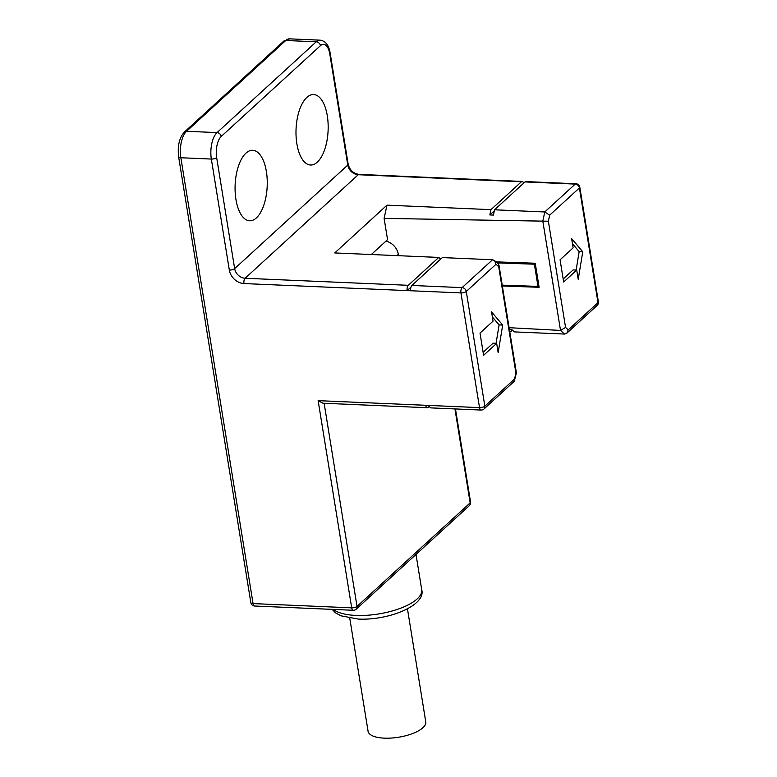 <?xml version="1.0" encoding="UTF-8"?>
<svg xmlns="http://www.w3.org/2000/svg" width="777" height="777" viewBox="0 0 777 777"><rect width="100%" height="100%" fill="white"/><g stroke="black" fill="none" stroke-linecap="round" stroke-linejoin="round"><path stroke-width="1.17" d="M356.157 609.226A4.031 3.273 -132.5 0 0 357.022 606.41A4.031 1.486 170.8 0 1 351.699 607.847A4.031 1.836 92.5 0 0 353.263 610.285A4.031 4.031 0 0 0 356.157 609.226L469.289 505.691A4.031 4.031 0 0 0 470.551 502.068A4.031 1.486 170.8 0 1 470.153 502.874A4.031 3.273 47.5 0 1 469.289 505.691M254.633 606.021A4.031 1.836 -87.5 0 1 253.069 603.593A4.031 1.486 170.8 0 1 250.835 602.641A4.031 4.031 0 0 0 254.633 606.021L353.263 610.285M494.337 210.81L489.831 214.938L490.967 209.644L386.965 205.157L334.751 252.943L438.752 257.43L408.294 285.305A4.031 1.836 92.5 0 0 407.148 290.598L243.968 283.556A14.112 11.441 47.5 0 1 229.322 270.066L211.344 159.062L180.856 157.75L253.069 603.593L351.699 607.847L318.133 400.65L429.312 405.448A4.031 1.836 -87.5 0 0 430.885 407.886L481.089 410.052A4.031 4.031 0 0 0 483.984 409.003L514.287 381.274L516.414 372.853L515.899 372.902L498.698 266.686L496.017 264.267L466.278 291.482A4.031 1.486 170.8 0 1 460.946 292.919L479.526 407.624L429.312 405.448M410.975 287.101L407.148 290.598L410.742 290.753A4.031 1.836 -87.5 0 1 411.878 285.46L442.336 257.585L492.55 259.751L494.56 260.606L496.017 264.267M492.55 259.751L462.092 287.626A4.031 3.273 -132.5 0 1 466.278 291.482L484.848 406.177A4.031 1.486 170.8 0 1 479.526 407.624A4.031 1.836 92.5 0 0 481.089 410.052M502.69 325.068L491.559 311.888L493.065 321.134L480.011 333.08L483.605 355.283L496.658 343.337L498.154 352.583L502.69 325.068L499.106 324.912L492.385 316.948M582.76 251.797L571.629 238.607L573.125 247.863L560.071 259.809L563.665 282.012L576.719 270.056L578.224 279.312L582.76 251.797L579.166 251.641L572.445 243.677M576.136 270.037L579.166 251.641M576.719 270.056L573.135 269.91L563.179 279.011M496.076 343.308L499.106 324.912M483.119 352.292L493.074 343.181L496.658 343.337M494.56 260.606L498.368 264.044L498.698 266.686M438.752 257.43L440.646 259.139M489.831 214.938L493.414 215.093L494.551 209.8L544.764 211.966L542.822 221.134L384.11 218.386L386.965 205.157M407.459 608.867L425.777 721.93A29.225 10.761 170.8 0 1 384.304 738.15A29.225 10.761 170.8 0 1 368.075 731.274L349.767 618.21M318.133 400.65L322.97 403.224L427.292 407.731A4.031 1.836 92.5 0 0 428.069 407.401L429.458 406.128M425.728 405.293A4.031 1.836 92.5 0 0 427.292 407.731M564.539 334.061L566.822 333.187L568.249 329.856L597.989 302.642L579.409 187.947L549.669 215.161L548.368 221.222L542.822 221.134L560.518 330.419L564.539 334.061L514.335 331.896L511.994 329.788L509.421 329.681M514.782 380.4L514.588 378.962L484.848 406.177A4.031 3.273 47.5 0 1 483.984 409.003M566.822 333.187L597.124 305.458A4.031 3.273 47.5 0 0 597.989 302.642A4.031 1.486 -9.2 0 0 598.377 301.845L579.807 187.14A4.031 4.031 0 0 0 576 183.76A4.031 1.836 92.5 0 0 575.223 184.091L544.764 211.966L549.669 215.161M576 183.76L525.786 181.595A4.031 1.836 -87.5 0 0 525.019 181.925L575.223 184.091A4.031 3.273 -132.5 0 1 579.409 187.947A4.031 1.486 -9.2 0 0 579.807 187.14M490.967 209.644L521.425 181.769A4.031 1.836 92.5 0 1 522.202 181.439A4.031 1.836 92.5 0 1 523.62 183.197M525.019 181.925L494.551 209.8M509.1 327.7L560.518 330.419L565.569 327.447L568.249 329.856M509.751 331.701L510.742 331.74L509.586 330.701M512.441 330.186L510.742 331.74M265.889 168.871A35.276 16.055 -87.5 0 1 249.65 220.775A35.276 16.055 -87.5 0 1 235.548 196.639A35.276 16.055 92.5 0 1 252.69 150.291A35.276 16.055 92.5 0 1 265.889 168.871M326.806 113.121A35.276 16.055 -87.5 0 1 310.567 165.015A35.276 16.055 -87.5 0 1 296.464 140.89A35.276 16.055 92.5 0 1 313.607 94.541A35.276 16.055 92.5 0 1 326.806 113.121M495.949 261.859L535.227 263.238L539.121 287.286L502.35 285.994M371.319 254.516L387.558 239.656L384.11 218.386M385.946 241.132A14.112 11.441 47.5 0 1 398.329 254.322L396.911 255.623M398.552 255.691L398.329 254.322M497.095 262.888L534.391 264.199L535.256 263.413M534.391 264.199L537.985 286.402L502.204 285.149M538.849 285.615L537.985 286.402M411.878 285.46L462.092 287.626A4.031 1.836 92.5 0 0 460.946 292.919L410.742 290.753M514.588 378.962L515.899 372.902M548.368 221.222L565.569 327.447M408.294 285.305L245.114 278.263A10.082 8.168 47.5 0 1 234.644 268.628L216.666 157.624A16.123 7.333 -87.5 0 1 221.231 136.451L320.445 45.658A16.123 7.333 -87.5 0 1 329.807 54.089L347.785 165.083A10.082 8.168 -132.5 0 0 358.246 174.718L521.425 181.769M243.968 283.556A4.031 1.836 -87.5 0 1 245.114 278.263L358.246 174.718A4.031 1.836 92.5 0 1 359.023 174.398L522.202 181.439M229.322 270.066A4.031 1.486 -9.2 0 0 234.644 268.628L347.785 165.083A4.031 1.486 170.8 0 0 348.174 164.287C349.873 170.241 353.496 173.611 359.023 174.398M221.231 136.451A4.031 3.273 47.5 0 0 217.045 132.605A20.153 9.169 -87.5 0 0 211.344 159.062A4.031 1.486 -9.2 0 0 216.666 157.624M283.654 41.21L184.44 132.012A4.031 3.273 -132.5 0 1 186.567 131.284L285.771 40.491A4.031 3.273 -132.5 0 0 283.654 41.21L289.636 38.85A20.153 9.169 92.5 0 0 285.771 40.491L316.258 41.803L217.045 132.605L186.567 131.284A20.153 9.169 92.5 0 0 180.856 157.75A4.031 1.486 170.8 0 1 178.623 156.799L250.835 602.641M416.006 554.457L421.717 589.694A46.358 17.065 170.8 0 1 355.934 615.423A46.358 17.065 170.8 0 1 333.352 609.421M454.943 408.925L470.153 502.874L357.022 606.41L324.126 403.273M320.445 45.658A4.031 3.273 47.5 0 0 316.258 41.803A20.153 9.169 -87.5 0 1 320.124 40.171L289.636 38.85M320.124 40.171C325.544 40.88 328.904 45.26 330.196 53.283A4.031 1.486 170.8 0 1 329.807 54.089M516.414 372.853L498.97 265.132M184.44 132.012C179.341 137.587 177.399 145.843 178.623 156.799M421.717 589.694C426.291 605.225 388.927 620.629 358.284 619.075L340.792 615.782L335.509 612.839L332.158 609.372M470.551 502.068L455.468 408.945M330.196 53.283L348.174 164.287M597.124 305.458A4.031 4.031 0 0 0 598.377 301.845"/></g></svg>
